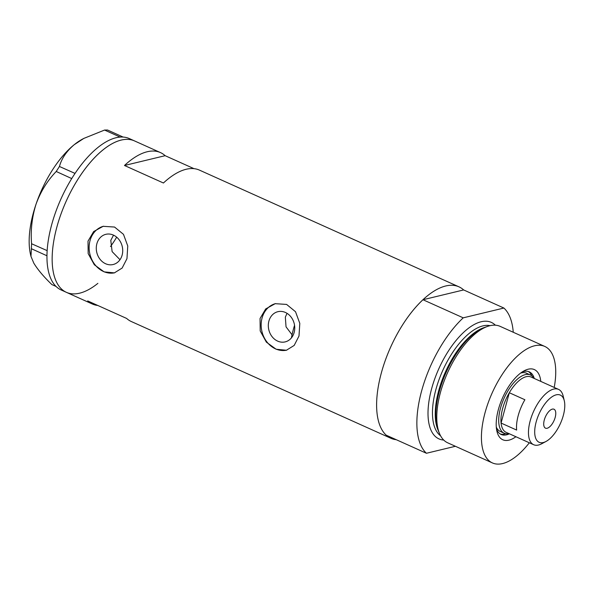 <?xml version="1.0" encoding="UTF-8"?>
<svg xmlns="http://www.w3.org/2000/svg" width="594" height="594" viewBox="0 0 594 594"><rect width="100%" height="100%" fill="white"/><g stroke="black" fill="none" stroke-linecap="round" stroke-linejoin="round"><path stroke-width="0.89" d="M292.055 334.771L286.041 326.856L285.335 317.151L287.036 313.335M268.896 321.109A15.533 13.075 -103.5 0 0 272.097 336.679A15.533 13.075 -103.5 0 0 285.172 341.892A15.533 13.075 -103.5 0 0 294.164 332.477A15.533 13.075 -103.5 0 0 290.971 316.906A15.533 13.075 -103.5 0 0 277.895 311.687A15.533 13.075 -103.5 0 0 268.896 321.109M96.867 243.733A15.533 13.075 -103.5 0 0 100.059 259.303A15.533 13.075 -103.5 0 0 113.135 264.523A15.533 13.075 -103.5 0 0 122.134 255.101A15.533 13.075 -103.5 0 0 118.941 239.531A15.533 13.075 -103.5 0 0 105.858 234.318A15.533 13.075 -103.5 0 0 96.867 243.733M113.521 235.157L110.781 240.384L112.125 251.618L119.995 259.719M88.009 241.142L88.164 253.586L94.327 264.768L104.128 271.874L114.39 272.876L122.141 268.05L126.96 258.665L127.762 245.998L123.478 234.34L114.56 227.049L103.17 226.314L93.659 231.556L88.009 241.142M103.542 226.225A23.946 20.151 -103.5 0 0 90.021 240.659A23.946 20.151 -103.5 0 0 94.81 264.486A23.946 20.151 -103.5 0 0 114.731 272.787M260.046 318.518L260.202 330.962L266.364 342.144L276.158 349.25L286.419 350.245L294.178 345.426L298.997 336.033L299.799 323.366L295.515 311.716L286.598 304.418L275.2 303.683L265.696 308.932L260.046 318.518M275.579 303.593A23.946 20.151 -103.5 0 0 262.058 318.035A23.946 20.151 -103.5 0 0 266.847 341.854A23.946 20.151 -103.5 0 0 286.768 350.156M116.662 237.162A52.688 23.842 -65.8 0 1 110.477 246.54M194 168.659L165.147 155.687A83.019 37.571 114.2 0 0 160.469 152.591A83.019 37.571 114.2 0 0 124.48 165.488L163.432 183.004A83.019 37.571 -65.8 0 1 199.421 170.107L458.969 286.835A83.019 37.571 -65.8 0 1 463.647 289.939L503.898 308.041A83.019 37.571 114.2 0 1 513.253 332.261M396.287 439.709A83.019 37.571 -65.8 0 1 390.867 438.261A83.019 37.571 -65.8 0 1 381.311 373.054A83.019 37.571 -65.8 0 1 458.969 286.835M56.846 227.131A83.019 37.571 -65.8 0 1 134.504 140.912A83.019 37.571 114.2 0 0 103.022 149.888A83.019 37.571 114.2 0 0 56.296 229.217A83.019 37.571 114.2 0 0 66.402 292.337A83.019 37.571 -65.8 0 1 56.846 227.131M390.867 438.261L131.319 321.532A83.019 37.571 -65.8 0 1 126.641 318.436L87.689 300.92A83.019 37.571 114.2 0 0 92.367 304.017A83.019 37.571 114.2 0 0 97.787 305.457M165.147 155.687L124.48 165.488M160.469 152.591L129.306 138.573A83.019 37.571 114.2 0 0 123.144 137.066A83.019 37.571 114.2 0 0 122.089 137.021L121.117 137.036A83.019 37.571 114.2 0 0 120.025 137.095A83.019 37.571 114.2 0 0 97.832 147.55A83.019 37.571 114.2 0 0 75.037 173.411A83.019 37.571 114.2 0 0 73.886 175.156L72.847 176.774A83.019 37.571 114.2 0 0 71.725 178.571L56.222 171.48L59.437 166.476C61.62 158.479 66.535 151.232 74.161 144.743L83.836 138.402L104.551 130.056L107.573 130.027L123.144 137.066M123.114 137.014L122.089 137.021M59.437 166.476L75.037 173.411M74.97 173.463L73.886 175.156M31.579 243.748L47.149 250.631A83.019 37.571 114.2 0 0 47.052 252.42L46.993 254.032A83.019 37.571 114.2 0 0 46.956 255.769L31.385 248.723L31.579 243.748C30.502 230.227 32.002 217.003 36.071 204.091C40.622 191.602 47.342 180.732 56.222 171.48M47.119 250.735L47.052 252.42M121.117 137.036L120.092 137.043L104.551 130.056M72.847 176.774L71.763 178.467M46.993 254.032L46.926 255.717M56.059 286.457L51.864 284.571C43.726 276.745 37.704 269.594 33.791 263.127L30.977 256.385L31.385 248.723M30.977 256.385L30.546 254.566A73.441 33.234 -65.8 0 1 36.071 204.091A73.441 33.234 -65.8 0 1 74.161 144.743A73.441 33.234 -65.8 0 1 82.455 139.145L83.836 138.402M71.725 178.571A83.019 37.571 114.2 0 0 47.149 250.631M46.956 255.769A83.019 37.571 114.2 0 0 61.204 289.998L66.402 292.337A83.019 37.571 114.2 0 0 97.876 283.36M515.911 436.739A38.476 17.412 -65.8 0 1 496.926 431.289A38.476 17.412 -65.8 0 1 498.373 409.548A38.476 17.412 -65.8 0 1 524.116 370.819A38.476 17.412 -65.8 0 1 540.792 381.407M496.487 428.913A34.326 15.533 114.2 0 0 501.128 434.466A34.326 15.533 114.2 0 0 509.392 433.806M496.294 427.086A31.928 14.449 114.2 0 0 500.289 431.459L504.187 433.212A31.928 14.449 -65.8 0 1 500.512 408.13A31.928 14.449 -65.8 0 1 530.383 374.97A31.928 14.449 -65.8 0 1 533.843 378.281M500.245 433.991A34.326 15.533 114.2 0 0 505.798 433.702M291.394 337.927A70.248 31.794 -65.8 0 1 293.503 328.928A70.248 31.794 -65.8 0 1 294.542 325.282M439.538 433.627L438.491 431.125A61.85 27.992 -65.8 0 1 439.308 391.461A61.85 27.992 -65.8 0 1 485.224 327.205L487.793 326.329A63.862 28.898 114.2 0 0 440.384 392.679A63.862 28.898 114.2 0 0 439.538 433.627A63.862 28.898 114.2 0 0 447.735 442.834L492.389 462.919A63.862 28.898 114.2 0 0 529.336 442.775M554.217 387.444A63.862 28.898 114.2 0 0 544.772 346.436L500.118 326.351A63.862 28.898 114.2 0 0 487.793 326.329M544.772 346.436A63.862 28.898 114.2 0 0 485.038 412.756A63.862 28.898 114.2 0 0 492.389 462.919M421.562 391.156A83.019 37.571 114.2 0 0 426.433 453.267L386.182 435.164A83.019 37.571 114.2 0 1 381.311 373.054A83.019 37.571 114.2 0 1 422.98 299.732L463.231 317.835A83.019 37.571 114.2 0 0 421.562 391.156M455.405 446.287L426.433 453.267M463.231 317.835L503.898 308.041M422.98 299.732L463.647 289.939M534.281 378.475A34.326 15.533 114.2 0 0 529.284 371.851A34.326 15.533 114.2 0 0 522.052 372.067M531.816 375.853A34.326 15.533 114.2 0 0 528.348 371.51M530.383 374.97L526.484 373.218A31.928 14.449 114.2 0 0 520.559 373.129M563.327 415.421A25.861 11.702 114.2 0 0 564.3 400.801A25.861 11.702 114.2 0 0 551.158 397.416A25.861 11.702 114.2 0 0 536.159 421.963A25.861 11.702 114.2 0 0 546.02 441.453A25.861 11.702 114.2 0 0 563.327 415.421M546.02 441.453L541.743 443.748A30.331 13.729 -65.8 0 1 533.664 444.72A30.331 13.729 -65.8 0 1 530.175 420.894A30.331 13.729 -65.8 0 1 558.546 389.389A30.331 13.729 -65.8 0 1 563.179 396.079L564.3 400.801M544.29 420.003A10.38 4.7 114.2 0 0 545.485 428.155A10.38 4.7 114.2 0 0 555.19 417.382A10.38 4.7 114.2 0 0 554.002 409.229A10.38 4.7 114.2 0 0 544.29 420.003M558.546 389.389L531.021 377.012A30.331 13.729 114.2 0 0 509.31 392.738A30.331 13.729 114.2 0 0 502.65 408.516A30.331 13.729 114.2 0 0 501.076 423.062A30.331 13.729 114.2 0 0 506.14 432.343L533.664 444.72M524.896 399.747L509.31 392.738L501.076 423.062L516.654 430.071A30.331 13.729 114.2 0 1 518.228 415.525A30.331 13.729 114.2 0 1 524.896 399.747M508.954 433.605A31.928 14.449 -65.8 0 1 504.187 433.212M438.186 430.375A60.67 27.458 -65.8 0 1 438.676 390.748A60.67 27.458 -65.8 0 1 484.466 327.48M443.718 440.057A63.862 28.898 -65.8 0 1 431.623 388.736A63.862 28.898 -65.8 0 1 495.374 325.193M490.117 325.668A60.67 27.458 114.2 0 0 435.899 389.501A60.67 27.458 114.2 0 0 440.585 435.81M92.367 304.017L66.402 292.337"/></g></svg>
